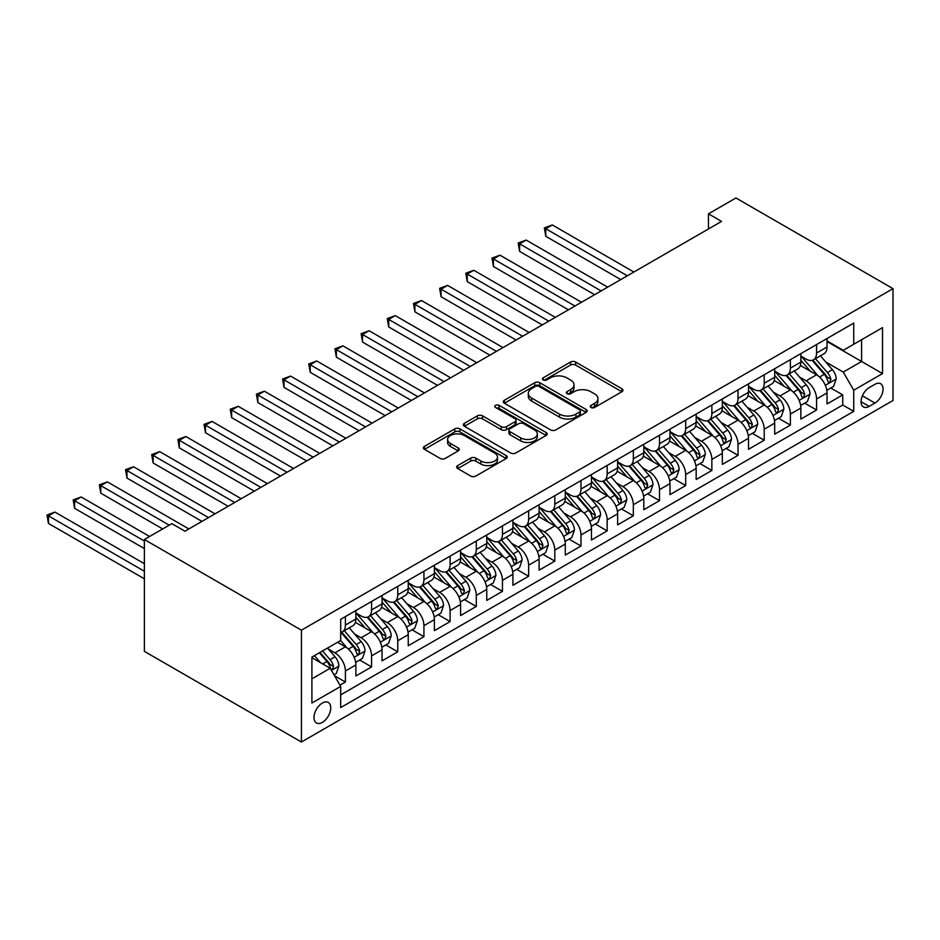 <?xml version="1.0" encoding="UTF-8"?>
<svg xmlns="http://www.w3.org/2000/svg" width="940" height="940" viewBox="0 0 940 940"><rect width="100%" height="100%" fill="white"/><g stroke="black" fill="none" stroke-linecap="round" stroke-linejoin="round"><path stroke-width="1.41" d="M591.002 407.478A2.538 1.469 0 0 0 594.597 407.478L621.904 391.721A3.631 2.103 0 0 0 622.962 390.229A3.631 2.103 0 0 0 621.904 388.749L575.656 362.053A3.631 2.103 0 0 0 570.51 362.053L543.214 377.81A2.538 1.469 0 0 0 542.474 378.844A2.538 1.469 0 0 0 543.214 379.889A2.538 1.469 0 0 0 546.81 379.889L550.346 377.845A11.633 6.709 0 0 1 566.785 377.845L570.639 380.077A11.633 6.709 0 0 1 574.046 384.824A11.633 6.709 0 0 1 570.639 389.571L567.114 391.604A2.538 1.469 0 0 0 566.362 392.638A2.538 1.469 0 0 0 567.114 393.684A2.538 1.469 0 0 0 570.709 393.684L574.246 391.639A11.633 6.709 0 0 1 590.684 391.639L594.538 393.872A11.633 6.709 0 0 1 597.946 398.619A11.633 6.709 0 0 1 594.538 403.366L591.002 405.399A2.538 1.469 0 0 0 590.261 406.444A2.538 1.469 0 0 0 591.002 407.478L591.002 405.399M322.373 722.378A11.844 6.839 120 0 0 330.105 711.944A11.844 6.839 120 0 0 328.295 702.45A11.844 6.839 120 0 0 322.373 703.038A11.844 6.839 120 0 0 314.63 713.472A11.844 6.839 120 0 0 316.451 722.966A11.844 6.839 120 0 0 322.373 722.378M457.721 465.594A3.631 2.103 0 0 0 456.652 467.074A3.631 2.103 0 0 0 457.721 468.555L470.693 476.051A3.631 2.103 0 0 0 475.84 476.051L506.155 458.544A3.631 2.103 0 0 0 507.212 457.063A3.631 2.103 0 0 0 506.155 455.571L459.907 428.875A3.631 2.103 0 0 0 454.772 428.875L424.445 446.382A3.631 2.103 0 0 0 423.388 447.863A3.631 2.103 0 0 0 424.445 449.344L440.12 458.391A3.631 2.103 0 0 0 445.266 458.391L458.238 450.906A3.631 2.103 0 0 0 459.296 449.426A3.631 2.103 0 0 0 458.238 447.934L450.46 443.445A9.717 5.617 0 0 1 447.616 439.485A9.717 5.617 0 0 1 453.62 434.292A9.717 5.617 0 0 1 464.207 435.514L494.652 453.092A9.717 5.617 0 0 1 497.507 457.063A9.717 5.617 0 0 1 491.503 462.245A9.717 5.617 0 0 1 480.916 461.023L475.84 458.097A3.631 2.103 0 0 0 470.693 458.097L457.721 465.594L457.721 468.555M893 288.651L735.95 197.976L708.466 213.838L721.544 221.405L184.945 531.206L171.856 523.651L144.372 539.513L301.423 630.188L893 288.651L893 400.487L301.423 742.024L301.423 630.188M550.605 429.909A3.631 2.103 0 0 0 555.74 429.909L586.055 412.413A3.631 2.103 0 0 0 587.124 410.921A3.631 2.103 0 0 0 586.055 409.44L539.807 382.745A3.631 2.103 0 0 0 534.672 382.745L504.357 400.24A3.631 2.103 0 0 0 503.288 401.733A3.631 2.103 0 0 0 504.357 403.213L550.605 429.909M496.508 408.031A2.538 1.469 0 0 1 499.093 408.383L499.093 405.363L546.105 432.506A3.631 2.103 0 0 1 547.174 433.998A3.631 2.103 0 0 1 546.105 435.478L515.79 452.986A3.631 2.103 0 0 1 510.655 452.986L464.407 426.278L464.407 423.317A3.631 2.103 0 0 0 463.338 424.798A3.631 2.103 0 0 0 464.407 426.278M464.407 423.317L477.379 415.821A3.631 2.103 0 0 1 482.514 415.821L501.267 426.654A3.631 2.103 0 0 0 506.413 426.654L515.014 421.684A3.631 2.103 0 0 0 516.084 420.204A3.631 2.103 0 0 0 515.014 418.711L495.486 407.443A2.538 1.469 0 0 1 494.746 406.397A2.538 1.469 0 0 1 496.32 405.046A2.538 1.469 0 0 1 499.093 405.363M339.974 685.166L345.403 682.029L334.546 675.754M328.365 649.07L334.934 652.865A14.805 8.554 60 0 1 345.403 670.995L355.872 664.956L355.872 675.977L371.582 666.918L359.668 660.045M354.533 633.959L361.113 637.743A14.805 8.554 60 0 1 371.582 655.885L382.051 649.834L382.051 660.867L397.749 651.808L385.846 644.922M380.712 618.837L387.28 622.633A14.805 8.554 60 0 1 397.749 640.775L408.23 634.723L408.23 645.757L423.928 636.686L412.026 629.812M406.891 603.727L413.459 607.522A14.805 8.554 60 0 1 423.928 625.664L434.397 619.613L434.397 630.646L450.107 621.575L438.193 614.701M433.07 588.616L439.638 592.412A14.805 8.554 60 0 1 450.107 610.542L460.577 604.502L460.577 615.536L476.286 606.465L464.372 599.591M459.237 573.506L465.817 577.301A14.805 8.554 60 0 1 476.286 595.431L486.755 589.392L486.755 600.425L502.454 591.354L490.551 584.48M485.416 558.395L491.984 562.191A14.805 8.554 60 0 1 502.454 580.321L512.923 574.281L512.923 585.303L528.633 576.244L516.718 569.37M511.595 543.285L518.163 547.068A14.805 8.554 60 0 1 528.633 565.21L539.102 559.159L539.102 570.192L554.812 561.133L542.897 554.248M537.762 528.163L544.342 531.958A14.805 8.554 60 0 1 554.812 550.1L565.281 544.048L565.281 555.082L580.99 546.011L569.076 539.137M563.941 513.052L570.51 516.847A14.805 8.554 60 0 1 580.99 534.989L591.46 528.938L591.46 539.971L607.158 530.9L595.255 524.027M590.12 497.941L596.688 501.737A14.805 8.554 60 0 1 607.158 519.867L617.627 513.827L617.627 524.861L633.337 515.79L621.422 508.916M616.299 482.831L622.868 486.626A14.805 8.554 60 0 1 633.337 504.757L643.806 498.717L643.806 509.75L659.516 500.679L647.601 493.805M642.466 467.721L649.047 471.516A14.805 8.554 60 0 1 659.516 489.646L669.985 483.606L669.985 494.628L685.683 485.569L673.78 478.695M668.645 452.61L675.214 456.394A14.805 8.554 60 0 1 685.683 474.536L696.164 468.484L696.164 479.518L711.862 470.458L699.959 463.573M694.825 437.488L701.393 441.283A14.805 8.554 60 0 1 711.862 459.425L722.331 453.374L722.331 464.407L738.041 455.336L726.127 448.462M720.992 422.377L727.572 426.173A14.805 8.554 60 0 1 738.041 444.315L748.51 438.263L748.51 449.297L764.22 440.226L752.306 433.352M747.171 407.267L753.751 411.062A14.805 8.554 60 0 1 764.22 429.192L774.689 423.153L774.689 434.186L790.387 425.115L778.485 418.241M773.35 392.156L779.918 395.952A14.805 8.554 60 0 1 790.387 414.082L800.857 408.042L800.857 419.076L816.566 410.005L816.566 398.971A14.805 8.554 -120 0 0 806.097 380.841L799.529 377.046M804.652 403.131L816.566 410.005M355.872 664.956A14.805 8.554 -120 0 0 345.403 646.814L337.554 642.279M382.051 649.834A14.805 8.554 -120 0 0 371.582 631.704L355.39 622.362M408.23 634.723A14.805 8.554 -120 0 0 397.749 616.593L381.57 607.24M434.397 619.613A14.805 8.554 -120 0 0 423.928 601.482L407.748 592.13M460.577 604.502A14.805 8.554 -120 0 0 450.107 586.36L433.916 577.019M486.755 589.392A14.805 8.554 -120 0 0 476.286 571.25L460.095 561.909M512.923 574.281A14.805 8.554 -120 0 0 502.454 556.139L486.274 546.798M539.102 559.159A14.805 8.554 -120 0 0 528.633 541.029L512.441 531.688M565.281 544.048A14.805 8.554 -120 0 0 554.812 525.918L538.62 516.565M591.46 528.938A14.805 8.554 -120 0 0 580.99 510.808L564.799 501.455M617.627 513.827A14.805 8.554 -120 0 0 607.158 495.686L590.978 486.344M643.806 498.717A14.805 8.554 -120 0 0 633.337 480.575L617.145 471.234M669.985 483.606A14.805 8.554 -120 0 0 659.516 465.464L643.324 456.123M696.164 468.484A14.805 8.554 -120 0 0 685.683 450.354L669.503 441.013M722.331 453.374A14.805 8.554 -120 0 0 711.862 435.244L695.67 425.89M748.51 438.263A14.805 8.554 -120 0 0 738.041 420.133L721.85 410.78M774.689 423.153A14.805 8.554 -120 0 0 764.22 405.022L748.029 395.67M800.857 408.042A14.805 8.554 -120 0 0 790.387 389.9L774.207 380.559M874.94 384.307L869.183 387.632A11.48 6.627 120 0 0 861.686 397.749A11.48 6.627 120 0 0 863.437 406.95A11.48 6.627 120 0 0 869.183 406.374L874.94 403.048A11.48 6.627 120 0 0 882.437 392.944A11.48 6.627 120 0 0 880.674 383.743A11.48 6.627 120 0 0 874.94 384.307M311.904 678.856L330.222 668.269L340.691 686.411L340.691 707.573L853.732 411.368L853.732 390.206L843.262 372.076L825.696 361.935M340.691 686.411L311.904 703.038L311.904 657.095L340.691 640.469L340.691 619.307L853.732 323.102L853.732 344.263L882.531 327.637L882.531 373.579L853.732 390.206M355.872 612.962L361.113 615.982A14.805 8.554 60 0 0 368.515 616.722L378.985 610.671A14.805 8.554 -120 0 0 382.051 603.891L382.051 595.431M382.051 597.852L387.28 600.871A14.805 8.554 60 0 0 394.683 601.612L405.163 595.561A14.805 8.554 -120 0 0 408.23 588.781L408.23 580.321M408.23 582.741L413.459 585.761A14.805 8.554 60 0 0 420.862 586.49L431.331 580.45A14.805 8.554 -120 0 0 434.397 573.67L434.397 565.21M434.397 567.631L439.638 570.651A14.805 8.554 60 0 0 447.041 571.379L457.51 565.34A14.805 8.554 -120 0 0 460.577 558.56L460.577 550.1M460.577 552.509L465.817 555.54A14.805 8.554 60 0 0 473.22 556.269L483.689 550.229A14.805 8.554 -120 0 0 486.755 543.449L486.755 534.978M486.755 537.398L491.984 540.429A14.805 8.554 60 0 0 499.387 541.158L509.856 535.107A14.805 8.554 -120 0 0 512.923 528.339L512.923 519.867M512.923 522.288L518.163 525.307A14.805 8.554 60 0 0 525.566 526.048L536.035 519.996A14.805 8.554 -120 0 0 539.102 513.216L539.102 504.757M539.102 507.177L544.342 510.197A14.805 8.554 60 0 0 551.745 510.937L562.214 504.886A14.805 8.554 -120 0 0 565.281 498.106L565.281 489.646M565.281 492.066L570.51 495.086A14.805 8.554 60 0 0 577.924 495.815L588.393 489.775A14.805 8.554 -120 0 0 591.46 482.995L591.46 474.536M591.46 476.956L596.688 479.976A14.805 8.554 60 0 0 604.091 480.704L614.56 474.665A14.805 8.554 -120 0 0 617.627 467.885L617.627 459.425M617.627 461.834L622.868 464.865A14.805 8.554 60 0 0 630.27 465.594L640.739 459.554A14.805 8.554 -120 0 0 643.806 452.774L643.806 444.303M643.806 446.723L649.047 449.755A14.805 8.554 60 0 0 656.449 450.483L666.918 444.432A14.805 8.554 -120 0 0 669.985 437.664L669.985 429.192M669.985 431.613L675.214 434.632A14.805 8.554 60 0 0 682.616 435.373L693.097 429.322A14.805 8.554 -120 0 0 696.164 422.542L696.164 414.082M696.164 416.502L701.393 419.522A14.805 8.554 60 0 0 708.795 420.262L719.264 414.211A14.805 8.554 -120 0 0 722.331 407.431L722.331 398.971M722.331 401.392L727.572 404.412A14.805 8.554 60 0 0 734.974 405.14L745.443 399.101A14.805 8.554 -120 0 0 748.51 392.321L748.51 383.861M748.51 386.281L753.751 389.301A14.805 8.554 60 0 0 761.153 390.029L771.623 383.99A14.805 8.554 -120 0 0 774.689 377.21L774.689 368.75M774.689 371.159L779.918 374.19A14.805 8.554 60 0 0 787.32 374.919L797.79 368.88A14.805 8.554 -120 0 0 800.857 362.1L800.857 353.628M340.691 694.871L842.745 405.022L842.745 394.894L827.036 403.965L827.036 392.932A14.805 8.554 -120 0 0 816.566 374.79L800.375 365.448M800.857 356.048L806.097 359.08A14.805 8.554 -120 0 0 813.5 359.809A14.805 8.554 -120 0 0 816.566 353.029L816.566 344.569M813.5 359.809L823.969 353.757A14.805 8.554 -120 0 0 827.036 346.989L827.036 338.518M345.403 616.593L345.403 625.053A14.805 8.554 60 0 1 342.336 631.833A14.805 8.554 60 0 1 340.691 632.432M342.336 631.833L352.805 625.782A14.805 8.554 -120 0 0 355.872 619.014L355.872 610.542M371.582 601.482L371.582 609.942A14.805 8.554 60 0 1 368.515 616.722M397.749 586.36L397.749 594.832A14.805 8.554 60 0 1 394.683 601.612M423.928 571.25L423.928 579.721A14.805 8.554 60 0 1 420.862 586.49M450.107 556.139L450.107 564.599A14.805 8.554 60 0 1 447.041 571.379M476.286 541.029L476.286 549.489A14.805 8.554 60 0 1 473.22 556.269M502.454 525.918L502.454 534.378A14.805 8.554 60 0 1 499.387 541.158M528.633 510.808L528.633 519.268A14.805 8.554 60 0 1 525.566 526.048M554.812 495.686L554.812 504.157A14.805 8.554 60 0 1 551.745 510.937M580.99 480.575L580.99 489.047A14.805 8.554 60 0 1 577.924 495.815M607.158 465.464L607.158 473.924A14.805 8.554 60 0 1 604.091 480.704M633.337 450.354L633.337 458.814A14.805 8.554 60 0 1 630.27 465.594M659.516 435.244L659.516 443.704A14.805 8.554 60 0 1 656.449 450.483M685.683 420.133L685.683 428.593A14.805 8.554 60 0 1 682.616 435.373M711.862 405.011L711.862 413.483A14.805 8.554 60 0 1 708.795 420.262M738.041 389.9L738.041 398.372A14.805 8.554 60 0 1 734.974 405.14M764.22 374.79L764.22 383.25A14.805 8.554 60 0 1 761.153 390.029M790.387 359.679L790.387 368.139A14.805 8.554 60 0 1 787.32 374.919M790.387 414.082L790.387 425.115M764.22 429.192L764.22 440.226M738.041 444.315L738.041 455.336M711.862 459.425L711.862 470.458M685.683 474.536L685.683 485.569M659.516 489.646L659.516 500.679M633.337 504.757L633.337 515.79M607.158 519.867L607.158 530.9M580.99 534.989L580.99 546.011M554.812 550.1L554.812 561.133M528.633 565.21L528.633 576.244M502.454 580.321L502.454 591.354M476.286 595.431L476.286 606.465M450.107 610.542L450.107 621.575M423.928 625.664L423.928 636.686M397.749 640.775L397.749 651.808M371.582 655.885L371.582 666.918M345.403 670.995L345.403 682.029M330.222 668.269L311.904 657.695M843.262 372.076L861.592 361.489L861.592 339.728L882.531 327.637M827.036 341.549L882.531 373.579M827.036 340.938L843.262 350.315L853.732 344.263M144.372 539.513L144.372 651.35L301.423 742.024M708.466 213.838L708.466 228.961M830.831 388.02L842.745 394.894M842.745 405.022L853.732 411.368M592.024 407.831L594.538 406.386A11.633 6.709 0 0 0 597.946 401.639L597.946 398.619M574.046 384.824L574.046 387.844A11.633 6.709 0 0 1 570.639 392.591L568.124 394.036M621.857 391.745L575.656 365.072A3.631 2.103 0 0 0 570.51 365.072L544.236 380.242M586.055 409.44L586.055 412.413L539.807 385.764A3.631 2.103 0 0 0 534.672 385.764L504.404 403.237M579.639 411.967A2.538 1.469 0 0 0 580.38 410.921A2.538 1.469 0 0 0 579.639 409.887L539.043 386.446A2.538 1.469 0 0 0 535.447 386.446L531.723 388.596A11.633 6.709 0 0 0 528.315 393.343A11.633 6.709 0 0 0 531.723 398.09L559.465 414.117A11.633 6.709 0 0 0 575.914 414.117L579.639 411.967L579.639 414.987A2.538 1.469 0 0 0 580.38 413.953L580.38 410.921M528.315 393.343L528.315 396.375A11.633 6.709 0 0 0 531.723 401.122L531.723 398.09M579.639 414.987L575.914 417.137A11.633 6.709 0 0 1 559.465 417.137L531.723 401.122M464.454 426.302L477.379 418.841L477.379 415.821M516.084 420.204L516.084 423.223A3.631 2.103 0 0 1 515.014 424.704L506.413 429.674A3.631 2.103 0 0 1 501.267 429.674L482.514 418.841A3.631 2.103 0 0 0 477.379 418.841M499.093 408.383L546.058 435.502M520.736 437.887A9.717 5.617 0 0 0 531.323 439.109A9.717 5.617 0 0 0 537.327 433.916A9.717 5.617 0 0 0 534.484 429.956L523.756 423.752A3.631 2.103 0 0 0 518.61 423.752L510.009 428.722A3.631 2.103 0 0 0 508.94 430.214A3.631 2.103 0 0 0 510.009 431.695L520.736 437.887L520.736 440.907A9.717 5.617 0 0 0 531.323 442.129A9.717 5.617 0 0 0 537.327 436.947L537.327 433.916M508.94 430.214L508.94 433.234A3.631 2.103 0 0 0 510.009 434.715L510.009 431.695M520.736 440.907L510.009 434.715M497.507 457.063L497.507 460.083A9.717 5.617 0 0 1 491.503 465.265A9.717 5.617 0 0 1 480.916 464.055L475.84 461.117A3.631 2.103 0 0 0 470.693 461.117L457.768 468.578M447.616 439.485L447.616 442.505A9.717 5.617 0 0 0 450.46 446.477L450.46 443.445M458.191 450.93L450.46 446.477M506.155 455.571L506.155 458.544L459.907 431.895A3.631 2.103 0 0 0 454.772 431.895L424.492 449.379M826.812 390.335L833.58 386.434L836.201 378.867A9.811 5.664 -120 0 0 832.382 369.667L820.42 355.814M818.023 375.753L803.841 359.327A28.318 16.344 -120 0 0 800.857 356.213M810.245 371.136L802.314 361.959A23.512 13.571 -120 0 0 800.857 360.373M633.854 272.024L552.321 224.954L545.776 228.726L545.776 236.292L620.776 279.579M812.172 360.337L824.263 374.343A9.811 5.664 60 0 1 827.764 381.099L828.469 382.263L829.797 382.075L830.901 379.29A9.811 5.664 -120 0 0 827.4 372.534L815.45 358.68M812.877 360.114L825.872 375.166A4.994 2.89 60 0 1 827.13 377.116L830.901 379.29M545.776 236.292L544.342 227.903L627.321 275.808M544.342 227.903L552.321 224.954M800.645 405.446L807.401 401.545L810.022 393.989A9.811 5.664 -120 0 0 806.203 384.777L794.241 370.924M791.844 390.864L777.662 374.437A28.318 16.344 -120 0 0 774.689 371.323M784.066 386.258L776.135 377.069A23.512 13.571 -120 0 0 774.689 375.495M607.686 287.135L526.141 240.064L519.609 243.848L519.609 251.403L594.597 294.69M785.993 375.448L798.084 389.454A9.811 5.664 60 0 1 801.585 396.222L802.302 397.373L803.63 397.197L804.722 394.401A9.811 5.664 -120 0 0 801.232 387.644L789.271 373.803M786.698 375.224L799.705 390.276A4.994 2.89 60 0 1 800.962 392.227L804.722 394.401M519.609 251.403L518.163 243.013L601.142 290.918M518.163 243.013L526.141 240.064M774.466 420.556L781.234 416.655L783.843 409.1A9.811 5.664 -120 0 0 780.024 399.888L768.062 386.035M765.665 405.974L751.483 389.548A28.318 16.344 -120 0 0 748.51 386.434M757.887 401.368L749.956 392.18A23.512 13.571 -120 0 0 748.51 390.605M581.508 302.257L499.974 255.175L493.43 258.958L493.43 266.514L568.418 309.812M759.814 390.57L771.916 404.576A9.811 5.664 60 0 1 775.406 411.332L776.123 412.495L777.451 412.308L778.555 409.511A9.811 5.664 -120 0 0 775.053 402.755L763.092 388.913M760.531 390.335L773.526 405.387A4.994 2.89 60 0 1 774.783 407.337L778.555 409.511M493.43 266.514L491.984 258.124L574.963 306.029M491.984 258.124L499.974 255.175M748.287 435.666L755.055 431.765L757.675 424.21A9.811 5.664 -120 0 0 753.845 414.998L741.895 401.157M739.498 421.085L725.316 404.67A28.318 16.344 -120 0 0 722.331 401.556M731.72 416.479L723.788 407.29A23.512 13.571 -120 0 0 722.331 405.716M555.329 317.368L473.795 270.285L467.251 274.069L467.251 281.624L542.239 324.923M733.635 405.68L745.737 419.687A9.811 5.664 60 0 1 749.239 426.443L749.944 427.606L751.272 427.418L752.376 424.622A9.811 5.664 -120 0 0 748.875 417.865L736.913 404.024M734.352 405.446L747.347 420.497A4.994 2.89 60 0 1 748.604 422.448L752.376 424.622M467.251 281.624L465.817 273.235L548.784 321.139M465.817 273.235L473.795 270.285M722.12 450.789L728.876 446.876L731.496 439.321A9.811 5.664 -120 0 0 727.678 430.109L715.716 416.267M713.319 436.195L699.137 419.781A28.318 16.344 -120 0 0 696.164 416.667M705.541 431.589L697.609 422.401A23.512 13.571 -120 0 0 696.164 420.826M529.161 332.478L447.616 285.408L441.072 289.179L441.072 296.735L516.072 340.033M707.468 420.791L719.558 434.797A9.811 5.664 60 0 1 723.06 441.553L723.777 442.716L725.093 442.529L726.197 439.744A9.811 5.664 -120 0 0 722.695 432.988L710.746 419.134M708.173 420.556L721.168 435.608A4.994 2.89 60 0 1 722.437 437.57L726.197 439.744M441.072 296.735L439.638 288.345L522.616 336.25M439.638 288.345L447.616 285.408M695.941 465.899L702.697 461.987L705.317 454.431A9.811 5.664 -120 0 0 701.499 445.219L689.537 431.378M687.14 451.306L672.958 434.891A28.318 16.344 -120 0 0 669.985 431.777M679.361 446.7L671.43 437.523A23.512 13.571 -120 0 0 669.985 435.937M502.982 347.589L421.449 300.518L414.904 304.29L414.904 311.845L489.893 355.144M681.289 435.902L693.379 449.907A9.811 5.664 60 0 1 696.881 456.664L697.598 457.827L698.925 457.639L700.018 454.854A9.811 5.664 -120 0 0 696.528 448.098L684.567 434.245M681.993 435.678L695.001 450.718A4.994 2.89 60 0 1 696.258 452.68L700.018 454.854M414.904 311.845L413.459 303.467L496.438 351.372M413.459 303.467L421.449 300.518M669.762 481.01L676.53 477.109L679.138 469.542A9.811 5.664 -120 0 0 675.32 460.33L663.358 446.488M660.973 466.428L646.779 450.002A28.318 16.344 -120 0 0 643.806 446.888M653.194 461.81L645.251 452.634A23.512 13.571 -120 0 0 643.806 451.047M476.803 362.699L395.27 315.629L388.725 319.4L388.725 326.956L463.714 370.254M655.11 451.012L667.212 465.018A9.811 5.664 60 0 1 670.702 471.774L671.418 472.938L672.746 472.75L673.851 469.965A9.811 5.664 -120 0 0 670.349 463.209L658.388 449.355M655.826 450.789L668.822 465.841A4.994 2.89 60 0 1 670.079 467.791L673.851 469.965M388.725 326.956L387.28 318.578L470.259 366.482M387.28 318.578L395.27 315.629M643.583 496.12L650.351 492.219L652.971 484.664A9.811 5.664 -120 0 0 649.152 475.452L637.191 461.599M634.794 481.538L620.611 465.112A28.318 16.344 -120 0 0 617.627 461.998M627.015 476.933L619.084 467.744A23.512 13.571 -120 0 0 617.627 466.158M450.624 377.81L369.091 330.739L362.546 334.522L362.546 342.078L437.547 385.365M628.931 466.123L641.033 480.129A9.811 5.664 60 0 1 644.534 486.885L645.24 488.048L646.567 487.872L647.672 485.075A9.811 5.664 -120 0 0 644.17 478.319L632.209 464.478M629.647 465.899L642.643 480.951A4.994 2.89 60 0 1 643.9 482.902L647.672 485.075M362.546 342.078L361.113 333.688L444.079 381.593M361.113 333.688L369.091 330.739M617.416 511.231L624.172 507.33L626.792 499.774A9.811 5.664 -120 0 0 622.973 490.562L611.012 476.709M608.615 496.649L594.433 480.223A28.318 16.344 -120 0 0 591.46 477.109M600.836 492.043L592.905 482.855A23.512 13.571 -120 0 0 591.46 481.28M424.457 392.932L342.912 345.849L336.367 349.633L336.367 357.188L411.368 400.487M602.763 481.245L614.854 495.251A9.811 5.664 60 0 1 618.356 502.007L619.072 503.17L620.388 502.982L621.493 500.186A9.811 5.664 -120 0 0 618.003 493.43L606.042 479.588M603.468 481.01L616.476 496.062A4.994 2.89 60 0 1 617.733 498.012L621.493 500.186M336.367 357.188L334.934 348.799L417.912 396.704M334.934 348.799L342.912 345.849M591.236 526.341L598.005 522.44L600.613 514.885A9.811 5.664 -120 0 0 596.794 505.673L584.833 491.832M582.436 511.76L568.254 495.345A28.318 16.344 -120 0 0 565.281 492.231M574.657 507.154L566.726 497.965A23.512 13.571 -120 0 0 565.281 496.39M398.278 408.042L316.745 360.96L310.2 364.744L310.2 372.299L385.189 415.598M576.584 496.355L588.687 510.361A9.811 5.664 60 0 1 592.177 517.118L592.893 518.281L594.221 518.093L595.326 515.296A9.811 5.664 -120 0 0 591.824 508.54L579.863 494.699M577.301 496.12L590.297 511.172A4.994 2.89 60 0 1 591.554 513.123L595.326 515.296M310.2 372.299L308.755 363.909L391.733 411.814M308.755 363.909L316.745 360.96M565.058 541.464L571.826 537.551L574.446 529.995A9.811 5.664 -120 0 0 570.615 520.784L558.665 506.942M556.269 526.87L542.086 510.455A28.318 16.344 -120 0 0 539.102 507.341M548.49 522.264L540.547 513.076A23.512 13.571 -120 0 0 539.102 511.501M372.099 423.153L290.566 376.082L284.021 379.854L284.021 387.409L359.01 430.708M550.405 511.466L562.508 525.472A9.811 5.664 60 0 1 565.998 532.228L566.714 533.391L568.042 533.203L569.147 530.418A9.811 5.664 -120 0 0 565.645 523.662L553.684 509.809M551.122 511.231L564.118 526.283A4.994 2.89 60 0 1 565.375 528.245L569.147 530.418M284.021 387.409L282.588 379.02L365.554 426.924M282.588 379.02L290.566 376.082M538.879 556.574L545.647 552.661L548.267 545.106A9.811 5.664 -120 0 0 544.448 535.894L532.486 522.053M530.09 541.981L515.907 525.566A28.318 16.344 -120 0 0 512.923 522.452M522.311 537.375L514.38 528.198A23.512 13.571 -120 0 0 512.923 526.611M345.932 438.263L264.387 391.193L257.842 394.964L257.842 402.52L332.842 445.819M524.238 526.576L536.329 540.582A9.811 5.664 60 0 1 539.83 547.339L540.535 548.502L541.863 548.314L542.968 545.529A9.811 5.664 -120 0 0 539.466 538.773L527.516 524.92M524.943 526.353L537.938 541.393A4.994 2.89 60 0 1 539.207 543.355L542.968 545.529M257.842 402.52L256.409 394.13L339.387 442.047M256.409 394.13L264.387 391.193M512.711 571.685L519.468 567.784L522.088 560.216A9.811 5.664 -120 0 0 518.269 551.005L506.308 537.163M503.911 557.103L489.728 540.676A28.318 16.344 -120 0 0 486.755 537.562M496.132 552.485L488.201 543.308A23.512 13.571 -120 0 0 486.755 541.722M319.753 453.374L238.22 406.303L231.675 410.075L231.675 417.63L306.663 460.929M498.059 541.687L510.15 555.693A9.811 5.664 60 0 1 513.651 562.449L514.368 563.612L515.696 563.424L516.788 560.639A9.811 5.664 -120 0 0 513.299 553.883L501.337 540.03M498.764 541.464L511.771 556.515A4.994 2.89 60 0 1 513.029 558.466L516.788 560.639M231.675 417.63L230.23 409.253L313.208 457.157M230.23 409.253L238.22 406.303M486.532 586.795L493.3 582.894L495.909 575.339A9.811 5.664 -120 0 0 492.09 566.127L480.129 552.274M477.731 572.213L463.549 555.787A28.318 16.344 -120 0 0 460.577 552.673M469.953 567.607L462.022 558.419A23.512 13.571 -120 0 0 460.577 556.832M293.574 468.484L212.041 421.414L205.496 425.197L205.496 432.753L280.484 476.039M471.88 556.797L483.983 570.803A9.811 5.664 60 0 1 487.472 577.56L488.189 578.723L489.517 578.547L490.621 575.75A9.811 5.664 -120 0 0 487.12 568.994L475.158 555.152M472.597 556.574L485.592 571.626A4.994 2.89 60 0 1 486.849 573.576L490.621 575.75M205.496 432.753L204.05 424.363L287.029 472.268M204.05 424.363L212.041 421.414M460.353 601.905L467.121 598.005L469.741 590.449A9.811 5.664 -120 0 0 465.923 581.237L453.961 567.384M451.564 587.324L437.382 570.897A28.318 16.344 -120 0 0 434.397 567.784M443.786 582.718L435.855 573.529A23.512 13.571 -120 0 0 434.397 571.955M267.395 483.606L185.862 436.524L179.317 440.308L179.317 447.863L254.305 491.162M445.701 571.92L457.804 585.926A9.811 5.664 60 0 1 461.305 592.682L462.01 593.845L463.338 593.657L464.442 590.861A9.811 5.664 -120 0 0 460.941 584.104L448.979 570.263M446.418 571.685L459.413 586.736A4.994 2.89 60 0 1 460.671 588.687L464.442 590.861M179.317 447.863L177.883 439.474L260.85 487.378M177.883 439.474L185.862 436.524M434.186 617.016L440.942 613.115L443.562 605.56A9.811 5.664 -120 0 0 439.744 596.348L427.782 582.506M425.385 602.434L411.203 586.019A28.318 16.344 -120 0 0 408.23 582.906M417.607 597.828L409.676 588.64A23.512 13.571 -120 0 0 408.23 587.065M241.228 498.717L159.683 451.635L153.138 455.418L153.138 462.974L228.138 506.272M419.534 587.03L431.625 601.036A9.811 5.664 60 0 1 435.126 607.792L435.843 608.956L437.159 608.768L438.263 605.971A9.811 5.664 -120 0 0 434.774 599.215L422.812 585.373M420.239 586.795L433.234 601.847A4.994 2.89 60 0 1 434.503 603.797L438.263 605.971M153.138 462.974L151.704 454.584L234.683 502.489M151.704 454.584L159.683 451.635M408.007 632.138L414.775 628.226L417.384 620.67A9.811 5.664 -120 0 0 413.565 611.458L401.603 597.617M399.206 617.545L385.024 601.13A28.318 16.344 -120 0 0 382.051 598.016M391.428 612.939L383.497 603.75A23.512 13.571 -120 0 0 382.051 602.176M215.049 513.827L133.515 466.757L126.971 470.529L126.971 478.084L201.959 521.383M393.355 602.141L405.446 616.147A9.811 5.664 60 0 1 408.947 622.903L409.664 624.066L410.991 623.878L412.084 621.093A9.811 5.664 -120 0 0 408.595 614.337L396.633 600.484M394.072 601.905L407.067 616.957A4.994 2.89 60 0 1 408.324 618.92L412.084 621.093M126.971 478.084L125.525 469.695L208.504 517.599M125.525 469.695L133.515 466.757M381.828 647.249L388.596 643.336L391.204 635.781A9.811 5.664 -120 0 0 387.386 626.569L375.436 612.727M373.039 632.655L358.845 616.241A28.318 16.344 -120 0 0 355.872 613.127M365.261 628.049L357.318 618.873A23.512 13.571 -120 0 0 355.872 617.286M188.87 528.938L107.336 481.868L100.791 485.639L100.791 493.195L162.691 528.938M367.176 617.251L379.278 631.257A9.811 5.664 60 0 1 382.768 638.013L383.485 639.177L384.812 638.989L385.917 636.204A9.811 5.664 -120 0 0 382.416 629.448L370.454 615.594M367.893 617.028L380.888 632.068A4.994 2.89 60 0 1 382.145 634.03L385.917 636.204M100.791 493.195L99.346 484.805L169.235 525.154M99.346 484.805L107.336 481.868M355.649 662.359L362.417 658.447L365.037 650.891A9.811 5.664 -120 0 0 361.219 641.679L349.257 627.838M346.86 647.777L340.597 640.528M339.082 643.16L338.059 641.985M149.613 536.493L81.157 496.978L74.612 500.75L74.612 508.305L144.372 548.584M341.009 632.361L353.099 646.368A9.811 5.664 60 0 1 356.601 653.124L357.306 654.287L358.634 654.099L359.738 651.314A9.811 5.664 -120 0 0 356.237 644.558L344.287 630.705M341.714 632.138L354.709 647.19A4.994 2.89 60 0 1 355.966 649.141L359.738 651.314M74.612 508.305L73.179 499.927L144.372 541.029M73.179 499.927L81.157 496.978M334.017 674.85L336.238 673.569L338.858 666.014A9.811 5.664 -120 0 0 335.039 656.802L327.508 648.083M320.481 662.653L314.418 655.638M312.903 658.282L311.904 657.119M144.372 563.695L54.978 512.089L48.445 515.872L48.445 523.427L144.372 578.805M319.389 652.76L326.92 661.478A9.811 5.664 60 0 1 330.422 668.234L331.139 669.398L332.466 669.221L333.559 666.425A9.811 5.664 -120 0 0 330.069 659.668L322.538 650.95M319.999 652.419L328.542 662.3A4.994 2.89 60 0 1 329.799 664.251L333.559 666.425M48.445 523.427L47 515.038L144.372 571.25M47 515.038L54.978 512.089M334.934 652.865L345.403 646.814M361.113 637.743L371.582 631.704M387.28 622.633L397.749 616.593M413.459 607.522L423.928 601.482M439.638 592.412L450.107 586.36M465.817 577.301L476.286 571.25M491.984 562.191L502.454 556.139M518.163 547.068L528.633 541.029M544.342 531.958L554.812 525.918M570.51 516.847L580.99 510.808M596.688 501.737L607.158 495.686M622.868 486.626L633.337 480.575M649.047 471.516L659.516 465.464M675.214 456.394L685.683 450.354M701.393 441.283L711.862 435.244M727.572 426.173L738.041 420.133M753.751 411.062L764.22 405.022M779.918 395.952L790.387 389.9M806.097 380.841L816.566 374.79M816.566 353.029L827.036 346.989M345.403 625.053L355.872 619.014M371.582 609.942L382.051 603.891M397.749 594.832L408.23 588.781M423.928 579.721L434.397 573.67M450.107 564.599L460.577 558.56M476.286 549.489L486.755 543.449M502.454 534.378L512.923 528.339M528.633 519.268L539.102 513.216M554.812 504.157L565.281 498.106M580.99 489.047L591.46 482.995M607.158 473.924L617.627 467.885M633.337 458.814L643.806 452.774M659.516 443.704L669.985 437.664M685.683 428.593L696.164 422.542M711.862 413.483L722.331 407.431M738.041 398.372L748.51 392.321M764.22 383.25L774.689 377.21M790.387 368.139L800.857 362.1M816.566 398.971L827.036 392.932M862.391 395.811L874.94 403.048M861.064 401.697L869.183 406.374M594.538 406.386L594.538 403.366M567.114 393.684L567.114 391.604M570.639 392.591L570.639 389.571M543.214 379.889L543.214 377.81M570.51 365.072L570.51 362.053M575.656 365.072L575.656 362.053M621.904 391.721L621.904 388.749M504.357 403.213L504.357 400.24M534.672 385.764L534.672 382.745M539.807 385.764L539.807 382.745M559.465 417.137L559.465 414.117M575.914 417.137L575.914 414.117M482.514 418.841L482.514 415.821M501.267 429.674L501.267 426.654M506.413 429.674L506.413 426.654M515.014 424.704L515.014 421.684M546.105 435.478L546.105 432.506M470.693 461.117L470.693 458.097M475.84 461.117L475.84 458.097M480.916 464.055L480.916 461.023M458.238 450.906L458.238 447.934M424.445 449.344L424.445 446.382M454.772 431.895L454.772 428.875M459.907 431.895L459.907 428.875M825.32 385.306L836.13 379.067M803.841 359.327L805.181 358.551M827.4 372.534L832.382 369.667M819.586 377.046L824.263 374.343M799.141 400.416L809.963 394.177M777.662 374.437L779.013 373.662M801.232 387.644L806.203 384.777M793.407 392.156L798.084 389.454M772.974 415.527L783.784 409.288M751.483 389.548L752.834 388.772M775.053 402.755L780.024 399.888M767.228 407.267L771.916 404.576M746.795 430.637L757.605 424.398M725.316 404.67L726.655 403.883M748.875 417.865L753.845 414.998M741.061 422.389L745.737 419.687M720.616 445.748L731.426 439.509M699.137 419.781L700.488 418.993M722.695 432.988L727.678 430.109M714.882 437.5L719.558 434.797M694.437 460.87L705.259 454.619M672.958 434.891L674.309 434.115M696.528 448.098L701.499 445.219M688.703 452.61L693.379 449.907M668.269 475.981L679.08 469.741M646.779 450.002L648.13 449.226M670.349 463.209L675.32 460.33M662.536 467.721L667.212 465.018M642.091 491.091L652.9 484.852M620.611 465.112L621.951 464.337M644.17 478.319L649.152 475.452M636.357 482.831L641.033 480.129M615.911 506.202L626.721 499.963M594.433 480.223L595.784 479.447M618.003 493.43L622.973 490.562M610.178 497.941L614.854 495.251M589.744 521.312L600.554 515.073M568.254 495.345L569.605 494.558M591.824 508.54L596.794 505.673M583.999 513.064L588.687 510.361M563.565 536.423L574.375 530.184M542.086 510.455L543.426 509.668M565.645 523.662L570.615 520.784M557.831 528.174L562.508 525.472M537.386 551.545L548.196 545.294M515.907 525.566L517.259 524.79M539.466 538.773L544.448 535.894M531.652 543.285L536.329 540.582M511.207 566.655L522.029 560.416M489.728 540.676L491.079 539.901M513.299 553.883L518.269 551.005M505.473 558.395L510.15 555.693M485.04 581.766L495.85 575.527M463.549 555.787L464.901 555.011M487.12 568.994L492.09 566.127M479.294 573.506L483.983 570.803M458.861 596.877L469.671 590.637M437.382 570.897L438.721 570.122M460.941 584.104L465.923 581.237M453.127 588.616L457.804 585.926M432.682 611.987L443.492 605.748M411.203 586.019L412.554 585.232M434.774 599.215L439.744 596.348M426.948 603.739L431.625 601.036M406.515 627.098L417.325 620.858M385.024 601.13L386.375 600.343M408.595 614.337L413.565 611.458M400.769 618.849L405.446 616.147M380.336 642.22L391.146 635.969M358.845 616.241L360.196 615.465M382.416 629.448L387.386 626.569M374.602 633.959L379.278 631.257M354.157 657.33L364.967 651.079M356.237 644.558L361.219 641.679M348.423 649.07L353.099 646.368M331.468 670.432L338.799 666.202M330.069 659.668L335.039 656.802M322.69 663.922L326.92 661.478"/></g></svg>
